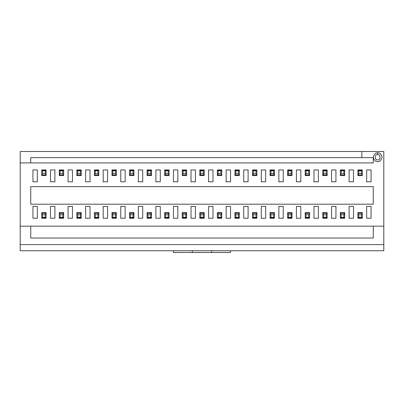 <?xml version="1.0" encoding="UTF-8"?>
<svg xmlns="http://www.w3.org/2000/svg" width="404" height="404" viewBox="0 0 404 404"><rect width="100%" height="100%" fill="white"/><g stroke="black" fill="none" stroke-linecap="round" stroke-linejoin="round"><path stroke-width="0.61" d="M362.282 218.246L357.894 218.246L362.282 218.246L362.282 217.67L357.904 217.675L357.894 218.246M357.894 217.67L358.767 217.367L358.767 214.736L357.904 213.287L358.767 214.736L361.403 214.736L362.272 213.287L357.904 213.287L357.894 217.67L362.272 217.675L361.403 217.367L357.894 217.67L357.894 213.277L362.272 213.287L362.282 212.625L357.894 212.625L357.894 213.277L357.894 212.625L362.282 212.625L362.282 217.67L362.282 213.277L361.403 214.736L358.767 214.736L358.767 217.367L361.403 217.367L361.403 214.736L361.403 217.367L362.282 217.67M357.894 169.943L362.282 169.943L357.894 169.943L357.894 170.523L362.282 170.523L362.282 169.943M357.894 170.523L357.894 175.563L362.282 175.563L362.272 174.907L357.904 174.907L357.894 170.523L358.767 170.821L358.767 173.457L361.403 173.457L361.403 170.821L357.904 170.513L362.272 170.513L361.403 170.821L362.282 170.523L362.282 175.563L357.894 175.563L358.767 173.457L358.767 170.821L361.403 170.821L361.403 173.457L358.767 173.457L357.904 174.907L362.272 174.907L361.403 173.457L362.282 174.912L362.282 170.523M344.718 218.246L340.325 218.246L344.718 218.246L344.718 217.67L340.325 217.67L340.325 218.246M344.718 217.67L344.718 212.625L340.325 212.625L340.34 213.287L344.708 213.287L344.718 217.67L343.839 217.367L343.839 214.736L341.203 214.736L341.203 217.367L344.708 217.675L340.34 217.675L341.203 217.367L340.325 217.67L340.325 212.625L344.718 212.625L343.839 214.736L343.839 217.367L341.203 217.367L341.203 214.736L343.839 214.736L344.708 213.287L340.34 213.287L341.203 214.736L340.325 213.277L340.325 217.67M327.154 218.246L322.761 218.246L327.154 218.246L327.154 217.67L322.771 217.675L322.761 218.246M322.761 217.67L323.639 217.367L323.639 214.736L322.771 213.287L323.639 214.736L326.275 214.736L327.139 213.287L322.771 213.287L322.761 217.67L327.139 217.675L326.275 217.367L322.761 217.67L322.761 213.277L327.139 213.287L327.154 212.625L322.761 212.625L322.761 213.277L322.761 212.625L327.154 212.625L327.154 217.67L327.154 213.277L326.275 214.736L323.639 214.736L323.639 217.367L326.275 217.367L326.275 214.736L326.275 217.367L327.154 217.67M309.585 218.246L305.197 218.246L309.585 218.246L309.585 217.67L305.207 217.675L305.197 218.246M305.197 217.67L306.075 217.367L306.075 214.736L305.207 213.287L306.075 214.736L308.707 214.736L309.575 213.287L305.207 213.287L305.197 217.67L309.575 217.675L308.707 217.367L305.197 217.67L305.197 213.277L309.575 213.287L309.585 212.625L305.197 212.625L305.197 213.277L305.197 212.625L309.585 212.625L309.585 217.67L309.585 213.277L308.707 214.736L306.075 214.736L306.075 217.367L308.707 217.367L308.707 214.736L308.707 217.367L309.585 217.67M340.325 169.943L344.718 169.943L340.325 169.943L340.325 170.523L344.708 170.513L344.718 169.943M344.718 170.523L343.839 170.821L343.839 173.457L344.708 174.907L343.839 173.457L341.203 173.457L340.34 174.907L344.708 174.907L344.718 170.523L340.34 170.513L341.203 170.821L344.718 170.523L344.718 174.912L340.34 174.907L340.325 175.563L344.718 175.563L344.718 174.912L344.718 175.563L340.325 175.563L340.325 170.523L340.325 174.912L341.203 173.457L343.839 173.457L343.839 170.821L341.203 170.821L341.203 173.457L341.203 170.821L340.325 170.523M322.761 169.943L327.154 169.943L322.761 169.943L322.761 170.523L327.154 170.523L327.154 169.943M322.761 170.523L322.761 175.563L327.154 175.563L327.139 174.907L322.771 174.907L322.761 170.523L323.639 170.821L323.639 173.457L326.275 173.457L326.275 170.821L322.771 170.513L327.139 170.513L326.275 170.821L327.154 170.523L327.154 175.563L322.761 175.563L323.639 173.457L323.639 170.821L326.275 170.821L326.275 173.457L323.639 173.457L322.771 174.907L327.139 174.907L326.275 173.457L327.154 174.912L327.154 170.523M305.197 169.943L309.585 169.943L305.197 169.943L305.197 170.523L309.585 170.523L309.585 169.943M305.197 170.523L305.197 175.563L309.585 175.563L309.575 174.907L305.207 174.907L305.197 170.523L306.075 170.821L306.075 173.457L308.707 173.457L308.707 170.821L305.207 170.513L309.575 170.513L308.707 170.821L309.585 170.523L309.585 175.563L305.197 175.563L306.075 173.457L306.075 170.821L308.707 170.821L308.707 173.457L306.075 173.457L305.207 174.907L309.575 174.907L308.707 173.457L309.585 174.912L309.585 170.523M292.021 218.246L287.633 218.246L292.021 218.246L292.021 217.67L287.633 217.67L287.633 218.246M292.021 217.67L292.021 212.625L287.633 212.625L287.643 213.287L292.011 213.287L292.021 217.67L291.143 217.367L291.143 214.736L288.506 214.736L288.506 217.367L292.011 217.675L287.643 217.675L288.506 217.367L287.633 217.67L287.633 212.625L292.021 212.625L291.143 214.736L291.143 217.367L288.506 217.367L288.506 214.736L291.143 214.736L292.011 213.287L287.643 213.287L288.506 214.736L287.633 213.277L287.633 217.67M287.633 169.943L292.021 169.943L287.633 169.943L287.633 170.523L292.011 170.513L292.021 169.943M292.021 170.523L291.143 170.821L291.143 173.457L292.011 174.907L291.143 173.457L288.506 173.457L287.643 174.907L292.011 174.907L292.021 170.523L287.643 170.513L288.506 170.821L292.021 170.523L292.021 174.912L287.643 174.907L287.633 175.563L292.021 175.563L292.021 174.912L292.021 175.563L287.633 175.563L287.633 170.523L287.633 174.912L288.506 173.457L291.143 173.457L291.143 170.821L288.506 170.821L288.506 173.457L288.506 170.821L287.633 170.523M274.457 218.246L270.064 218.246L274.457 218.246L274.457 217.67L270.079 217.675L270.064 218.246M270.064 217.67L270.943 217.367L270.943 214.736L270.079 213.287L270.943 214.736L273.579 214.736L274.447 213.287L270.079 213.287L270.064 217.67L274.447 217.675L273.579 217.367L270.064 217.67L270.064 213.277L274.447 213.287L274.457 212.625L270.064 212.625L270.064 213.277L270.064 212.625L274.457 212.625L274.457 217.67L274.457 213.277L273.579 214.736L270.943 214.736L270.943 217.367L273.579 217.367L273.579 214.736L273.579 217.367L274.457 217.67M270.064 169.943L274.457 169.943L270.064 169.943L270.064 170.523L274.457 170.523L274.457 169.943M270.064 170.523L270.064 175.563L274.457 175.563L274.447 174.907L270.079 174.907L270.064 170.523L270.943 170.821L270.943 173.457L273.579 173.457L273.579 170.821L270.079 170.513L274.447 170.513L273.579 170.821L274.457 170.523L274.457 175.563L270.064 175.563L270.943 173.457L270.943 170.821L273.579 170.821L273.579 173.457L270.943 173.457L270.079 174.907L274.447 174.907L273.579 173.457L274.457 174.912L274.457 170.523M256.894 218.246L252.5 218.246L256.894 218.246L256.894 217.67L252.51 217.675L252.5 218.246M252.5 217.67L253.379 217.367L253.379 214.736L252.51 213.287L253.379 214.736L256.015 214.736L256.878 213.287L252.51 213.287L252.5 217.67L256.878 217.675L256.015 217.367L252.5 217.67L252.5 213.277L256.878 213.287L256.894 212.625L252.5 212.625L252.5 213.277L252.5 212.625L256.894 212.625L256.894 217.67L256.894 213.277L256.015 214.736L253.379 214.736L253.379 217.367L256.015 217.367L256.015 214.736L256.015 217.367L256.894 217.67M252.5 169.943L256.894 169.943L252.5 169.943L252.5 170.523L256.894 170.523L256.894 169.943M252.5 170.523L252.5 175.563L256.894 175.563L256.878 174.907L252.51 174.907L252.5 170.523L253.379 170.821L253.379 173.457L256.015 173.457L256.015 170.821L252.51 170.513L256.878 170.513L256.015 170.821L256.894 170.523L256.894 175.563L252.5 175.563L253.379 173.457L253.379 170.821L256.015 170.821L256.015 173.457L253.379 173.457L252.51 174.907L256.878 174.907L256.015 173.457L256.894 174.912L256.894 170.523M239.325 218.246L234.936 218.246L239.325 218.246L239.325 217.67L234.936 217.67L234.936 218.246M239.325 217.67L239.325 212.625L234.936 212.625L234.946 213.287L239.314 213.287L239.325 217.67L238.446 217.367L238.446 214.736L235.815 214.736L235.815 217.367L239.314 217.675L234.946 217.675L235.815 217.367L234.936 217.67L234.936 212.625L239.325 212.625L238.446 214.736L238.446 217.367L235.815 217.367L235.815 214.736L238.446 214.736L239.314 213.287L234.946 213.287L235.815 214.736L234.936 213.277L234.936 217.67M234.936 169.943L239.325 169.943L234.936 169.943L234.936 170.523L239.314 170.513L239.325 169.943M239.325 170.523L238.446 170.821L238.446 173.457L239.314 174.907L238.446 173.457L235.815 173.457L234.946 174.907L239.314 174.907L239.325 170.523L234.946 170.513L235.815 170.821L239.325 170.523L239.325 174.912L234.946 174.907L234.936 175.563L239.325 175.563L239.325 174.912L239.325 175.563L234.936 175.563L234.936 170.523L234.936 174.912L235.815 173.457L238.446 173.457L238.446 170.821L235.815 170.821L235.815 173.457L235.815 170.821L234.936 170.523M221.761 218.246L217.367 218.246L221.761 218.246L221.761 217.67L217.382 217.675L217.367 218.246M217.367 217.67L218.246 217.367L218.246 214.736L217.382 213.287L218.246 214.736L220.882 214.736L221.751 213.287L217.382 213.287L217.367 217.67L221.751 217.675L220.882 217.367L217.367 217.67L217.367 213.277L221.751 213.287L221.761 212.625L217.367 212.625L217.367 213.277L217.367 212.625L221.761 212.625L221.761 217.67L221.761 213.277L220.882 214.736L218.246 214.736L218.246 217.367L220.882 217.367L220.882 214.736L220.882 217.367L221.761 217.67M217.367 169.943L221.761 169.943L217.367 169.943L217.367 170.523L221.761 170.523L221.761 169.943M217.367 170.523L217.367 175.563L221.761 175.563L221.751 174.907L217.382 174.907L217.367 170.523L218.246 170.821L218.246 173.457L220.882 173.457L220.882 170.821L217.382 170.513L221.751 170.513L220.882 170.821L221.761 170.523L221.761 175.563L217.367 175.563L218.246 173.457L218.246 170.821L220.882 170.821L220.882 173.457L218.246 173.457L217.382 174.907L221.751 174.907L220.882 173.457L221.761 174.912L221.761 170.523M204.197 218.246L199.803 218.246L204.197 218.246L204.197 217.67L199.803 217.67L199.803 218.246M199.803 217.67L200.682 217.367L199.818 217.675L204.182 217.675L200.682 217.367L200.682 214.736L199.818 213.287L200.682 214.736L203.318 214.736L204.182 213.287L199.803 213.277L199.803 217.67L199.803 212.625L204.197 212.625L203.318 214.736L200.682 214.736L200.682 217.367L203.318 217.367L203.318 214.736L203.318 217.367L204.182 217.675L204.197 212.625L199.803 212.625L199.818 213.287L204.197 213.277L204.197 217.67M199.803 169.943L204.197 169.943L199.803 169.943L199.803 170.523L204.197 170.523L204.197 169.943M204.197 170.523L203.318 170.821L204.182 170.513L199.818 170.513L203.318 170.821L203.318 173.457L204.182 174.907L203.318 173.457L200.682 173.457L199.818 174.907L204.197 174.912L204.197 170.523L204.197 175.563L199.803 175.563L200.682 173.457L203.318 173.457L203.318 170.821L200.682 170.821L200.682 173.457L200.682 170.821L199.818 170.513L199.803 175.563L204.197 175.563L204.182 174.907L199.803 174.912L199.803 170.523M186.633 218.246L182.239 218.246L186.633 218.246L186.633 217.67L182.239 217.67L182.239 218.246M186.633 217.67L186.633 212.625L182.239 212.625L182.249 213.287L186.618 213.287L186.633 217.67L185.754 217.367L185.754 214.736L183.118 214.736L183.118 217.367L186.618 217.675L182.249 217.675L183.118 217.367L182.239 217.67L182.239 212.625L186.633 212.625L185.754 214.736L185.754 217.367L183.118 217.367L183.118 214.736L185.754 214.736L186.618 213.287L182.249 213.287L183.118 214.736L182.239 213.277L182.239 217.67M182.239 169.943L186.633 169.943L182.239 169.943L182.239 170.523L186.618 170.513L186.633 169.943M186.633 170.523L185.754 170.821L185.754 173.457L186.618 174.907L185.754 173.457L183.118 173.457L182.249 174.907L186.618 174.907L186.633 170.523L182.249 170.513L183.118 170.821L186.633 170.523L186.633 174.912L182.249 174.907L182.239 175.563L186.633 175.563L186.633 174.912L186.633 175.563L182.239 175.563L182.239 170.523L182.239 174.912L183.118 173.457L185.754 173.457L185.754 170.821L183.118 170.821L183.118 173.457L183.118 170.821L182.239 170.523M169.064 218.246L164.675 218.246L169.064 218.246L169.064 217.67L164.686 217.675L164.675 218.246M164.675 217.67L165.554 217.367L165.554 214.736L164.686 213.287L165.554 214.736L168.185 214.736L169.054 213.287L164.686 213.287L164.675 217.67L169.054 217.675L168.185 217.367L164.675 217.67L164.675 213.277L169.054 213.287L169.064 212.625L164.675 212.625L164.675 213.277L164.675 212.625L169.064 212.625L169.064 217.67L169.064 213.277L168.185 214.736L165.554 214.736L165.554 217.367L168.185 217.367L168.185 214.736L168.185 217.367L169.064 217.67M164.675 169.943L169.064 169.943L164.675 169.943L164.675 170.523L169.064 170.523L169.064 169.943M164.675 170.523L164.675 175.563L169.064 175.563L169.054 174.907L164.686 174.907L164.675 170.523L165.554 170.821L165.554 173.457L168.185 173.457L168.185 170.821L164.686 170.513L169.054 170.513L168.185 170.821L169.064 170.523L169.064 175.563L164.675 175.563L165.554 173.457L165.554 170.821L168.185 170.821L168.185 173.457L165.554 173.457L164.686 174.907L169.054 174.907L168.185 173.457L169.064 174.912L169.064 170.523M151.5 218.246L147.107 218.246L151.5 218.246L151.5 217.67L147.107 217.67L147.107 218.246M151.5 217.67L151.5 212.625L147.107 212.625L147.122 213.287L151.49 213.287L151.5 217.67L150.621 217.367L150.621 214.736L147.985 214.736L147.985 217.367L151.49 217.675L147.122 217.675L147.985 217.367L147.107 217.67L147.107 212.625L151.5 212.625L150.621 214.736L150.621 217.367L147.985 217.367L147.985 214.736L150.621 214.736L151.49 213.287L147.122 213.287L147.985 214.736L147.107 213.277L147.107 217.67M147.107 169.943L151.5 169.943L147.107 169.943L147.107 170.523L151.49 170.513L151.5 169.943M151.5 170.523L150.621 170.821L150.621 173.457L151.49 174.907L150.621 173.457L147.985 173.457L147.122 174.907L151.49 174.907L151.5 170.523L147.122 170.513L147.985 170.821L151.5 170.523L151.5 174.912L147.122 174.907L147.107 175.563L151.5 175.563L151.5 174.912L151.5 175.563L147.107 175.563L147.107 170.523L147.107 174.912L147.985 173.457L150.621 173.457L150.621 170.821L147.985 170.821L147.985 173.457L147.985 170.821L147.107 170.523M133.936 218.246L129.543 218.246L133.936 218.246L133.936 217.67L129.543 217.67L129.543 218.246M133.936 217.67L133.936 212.625L129.543 212.625L129.553 213.287L133.921 213.287L133.936 217.67L133.057 217.367L133.057 214.736L130.421 214.736L130.421 217.367L133.921 217.675L129.553 217.675L130.421 217.367L129.543 217.67L129.543 212.625L133.936 212.625L133.057 214.736L133.057 217.367L130.421 217.367L130.421 214.736L133.057 214.736L133.921 213.287L129.553 213.287L130.421 214.736L129.543 213.277L129.543 217.67M129.543 169.943L133.936 169.943L129.543 169.943L129.543 170.523L133.921 170.513L133.936 169.943M133.936 170.523L133.057 170.821L133.057 173.457L133.921 174.907L133.057 173.457L130.421 173.457L129.553 174.907L133.921 174.907L133.936 170.523L129.553 170.513L130.421 170.821L133.936 170.523L133.936 174.912L129.553 174.907L129.543 175.563L133.936 175.563L133.936 174.912L133.936 175.563L129.543 175.563L129.543 170.523L129.543 174.912L130.421 173.457L133.057 173.457L133.057 170.821L130.421 170.821L130.421 173.457L130.421 170.821L129.543 170.523M116.367 218.246L111.979 218.246L116.367 218.246L116.367 217.67L111.989 217.675L111.979 218.246M111.979 217.67L112.857 217.367L112.857 214.736L111.989 213.287L112.857 214.736L115.493 214.736L116.357 213.287L111.989 213.287L111.979 217.67L116.357 217.675L115.493 217.367L111.979 217.67L111.979 213.277L116.357 213.287L116.367 212.625L111.979 212.625L111.979 213.277L111.979 212.625L116.367 212.625L116.367 217.67L116.367 213.277L115.493 214.736L112.857 214.736L112.857 217.367L115.493 217.367L115.493 214.736L115.493 217.367L116.367 217.67M111.979 169.943L116.367 169.943L111.979 169.943L111.979 170.523L116.367 170.523L116.367 169.943M111.979 170.523L111.979 175.563L116.367 175.563L116.357 174.907L111.989 174.907L111.979 170.523L112.857 170.821L112.857 173.457L115.493 173.457L115.493 170.821L111.989 170.513L116.357 170.513L115.493 170.821L116.367 170.523L116.367 175.563L111.979 175.563L112.857 173.457L112.857 170.821L115.493 170.821L115.493 173.457L112.857 173.457L111.989 174.907L116.357 174.907L115.493 173.457L116.367 174.912L116.367 170.523M98.803 218.246L94.415 218.246L98.803 218.246L98.803 217.67L94.415 217.67L94.415 218.246M98.803 217.67L98.803 212.625L94.415 212.625L94.425 213.287L98.793 213.287L98.803 217.67L97.925 217.367L97.925 214.736L95.293 214.736L95.293 217.367L98.793 217.675L94.425 217.675L95.293 217.367L94.415 217.67L94.415 212.625L98.803 212.625L97.925 214.736L97.925 217.367L95.293 217.367L95.293 214.736L97.925 214.736L98.793 213.287L94.425 213.287L95.293 214.736L94.415 213.277L94.415 217.67M94.415 169.943L98.803 169.943L94.415 169.943L94.415 170.523L98.793 170.513L98.803 169.943M98.803 170.523L97.925 170.821L97.925 173.457L98.793 174.907L97.925 173.457L95.293 173.457L94.425 174.907L98.793 174.907L98.803 170.523L94.425 170.513L95.293 170.821L98.803 170.523L98.803 174.912L94.425 174.907L94.415 175.563L98.803 175.563L98.803 174.912L98.803 175.563L94.415 175.563L94.415 170.523L94.415 174.912L95.293 173.457L97.925 173.457L97.925 170.821L95.293 170.821L95.293 173.457L95.293 170.821L94.415 170.523M81.239 218.246L76.846 218.246L81.239 218.246L81.239 217.67L76.846 217.67L76.846 218.246M81.239 217.67L81.239 212.625L76.846 212.625L76.861 213.287L81.229 213.287L81.239 217.67L80.361 217.367L80.361 214.736L77.725 214.736L77.725 217.367L81.229 217.675L76.861 217.675L77.725 217.367L76.846 217.67L76.846 212.625L81.239 212.625L80.361 214.736L80.361 217.367L77.725 217.367L77.725 214.736L80.361 214.736L81.229 213.287L76.861 213.287L77.725 214.736L76.846 213.277L76.846 217.67M76.846 169.943L81.239 169.943L76.846 169.943L76.846 170.523L81.229 170.513L81.239 169.943M81.239 170.523L80.361 170.821L80.361 173.457L81.229 174.907L80.361 173.457L77.725 173.457L76.861 174.907L81.229 174.907L81.239 170.523L76.861 170.513L77.725 170.821L81.239 170.523L81.239 174.912L76.861 174.907L76.846 175.563L81.239 175.563L81.239 174.912L81.239 175.563L76.846 175.563L76.846 170.523L76.846 174.912L77.725 173.457L80.361 173.457L80.361 170.821L77.725 170.821L77.725 173.457L77.725 170.821L76.846 170.523M63.675 218.246L59.282 218.246L63.675 218.246L63.675 217.67L59.292 217.675L59.282 218.246M59.282 217.67L60.161 217.367L60.161 214.736L59.292 213.287L60.161 214.736L62.797 214.736L63.66 213.287L59.292 213.287L59.282 217.67L63.66 217.675L62.797 217.367L59.282 217.67L59.282 213.277L63.66 213.287L63.675 212.625L59.282 212.625L59.282 213.277L59.282 212.625L63.675 212.625L63.675 217.67L63.675 213.277L62.797 214.736L60.161 214.736L60.161 217.367L62.797 217.367L62.797 214.736L62.797 217.367L63.675 217.67M59.282 169.943L63.675 169.943L59.282 169.943L59.282 170.523L63.675 170.523L63.675 169.943M59.282 170.523L59.282 175.563L63.675 175.563L63.66 174.907L59.292 174.907L59.282 170.523L60.161 170.821L60.161 173.457L62.797 173.457L62.797 170.821L59.292 170.513L63.66 170.513L62.797 170.821L63.675 170.523L63.675 175.563L59.282 175.563L60.161 173.457L60.161 170.821L62.797 170.821L62.797 173.457L60.161 173.457L59.292 174.907L63.66 174.907L62.797 173.457L63.675 174.912L63.675 170.523M46.106 218.246L41.718 218.246L46.106 218.246L46.106 217.67L41.718 217.67L41.718 218.246M46.106 217.67L46.106 212.625L41.718 212.625L41.728 213.287L46.096 213.287L46.106 217.67L45.233 217.367L45.233 214.736L42.597 214.736L42.597 217.367L46.096 217.675L41.728 217.675L42.597 217.367L41.718 217.67L41.718 212.625L46.106 212.625L45.233 214.736L45.233 217.367L42.597 217.367L42.597 214.736L45.233 214.736L46.096 213.287L41.728 213.287L42.597 214.736L41.718 213.277L41.718 217.67M41.718 169.943L46.106 169.943L41.718 169.943L41.718 170.523L46.096 170.513L46.106 169.943M46.106 170.523L45.233 170.821L45.233 173.457L46.096 174.907L45.233 173.457L42.597 173.457L41.728 174.907L46.096 174.907L46.106 170.523L41.728 170.513L42.597 170.821L46.106 170.523L46.106 174.912L41.728 174.907L41.718 175.563L46.106 175.563L46.106 174.912L46.106 175.563L41.718 175.563L41.718 170.523L41.718 174.912L42.597 173.457L45.233 173.457L45.233 170.821L42.597 170.821L42.597 173.457L42.597 170.821L41.718 170.523M30.739 226.154L373.261 226.154L373.261 238.027L30.739 238.027L30.739 226.154L20.2 226.154L20.2 162.918L20.2 244.597L20.2 226.154L30.739 226.154L30.739 238.027L373.261 238.027L373.261 226.154L383.8 226.154L383.8 151.5L20.2 151.5L20.2 162.918L30.739 162.918L30.739 157.646L373.261 157.646L373.261 162.918L20.2 162.918L20.2 151.5L383.8 151.5L383.8 226.154L30.739 226.154M30.739 186.633L373.261 186.633L373.261 204.197L30.739 204.197L30.739 186.633L30.739 204.197L373.261 204.197L373.261 186.633L30.739 186.633M361.843 157.646L361.843 151.5L361.843 157.646L30.739 157.646L30.739 162.918L373.261 162.918L373.261 157.646L361.843 157.646M383.8 250.743L20.2 250.743L20.2 244.597L383.8 244.597L383.8 226.154L383.8 250.743L383.8 244.597L20.2 244.597L20.2 250.743L383.8 250.743M230.543 252.5L173.457 252.5L192.339 252.5L192.339 250.743L192.339 252.5L230.543 252.5L230.543 250.743L230.543 252.5M211.661 250.743L211.661 252.5L211.661 250.743M173.457 250.743L173.457 252.5L173.457 250.743M377.654 152.818C379.73 152.566 381.194 154.03 382.043 157.207C381.194 160.388 379.73 161.847 377.654 161.6C375.579 161.847 374.114 160.388 373.261 157.207C374.114 154.03 375.579 152.566 377.654 152.818C375.579 152.566 374.114 154.03 373.261 157.207C374.114 160.388 375.579 161.847 377.654 161.6C379.73 161.847 381.194 160.388 382.043 157.207C381.194 154.03 379.73 152.566 377.654 152.818L377.654 154.575C374.523 153.636 374.523 160.782 377.654 159.843C380.78 160.782 380.78 153.636 377.654 154.575C380.78 153.636 380.78 160.782 377.654 159.843C374.523 160.782 374.523 153.636 377.654 154.575L377.654 152.818M371.064 206.388L371.064 218.246L366.675 218.246L366.675 206.388L371.064 206.388L366.675 206.388L366.675 218.246L371.064 218.246L371.064 206.388M371.064 169.943L371.064 181.8L366.675 181.8L366.675 169.943L371.064 169.943L366.675 169.943L366.675 181.8L371.064 181.8L371.064 169.943M353.5 206.388L353.5 218.246L349.106 218.246L349.106 206.388L353.5 206.388L349.106 206.388L349.106 218.246L353.5 218.246L353.5 206.388M353.5 169.943L353.5 181.8L349.106 181.8L349.106 169.943L353.5 169.943L349.106 169.943L349.106 181.8L353.5 181.8L353.5 169.943M335.936 206.388L335.936 218.246L331.543 218.246L331.543 206.388L335.936 206.388L331.543 206.388L331.543 218.246L335.936 218.246L335.936 206.388M335.936 169.943L335.936 181.8L331.543 181.8L331.543 169.943L335.936 169.943L331.543 169.943L331.543 181.8L335.936 181.8L335.936 169.943M318.367 206.388L318.367 218.246L313.979 218.246L313.979 206.388L318.367 206.388L313.979 206.388L313.979 218.246L318.367 218.246L318.367 206.388M318.367 169.943L318.367 181.8L313.979 181.8L313.979 169.943L318.367 169.943L313.979 169.943L313.979 181.8L318.367 181.8L318.367 169.943M300.803 206.388L300.803 218.246L296.415 218.246L296.415 206.388L300.803 206.388L296.415 206.388L296.415 218.246L300.803 218.246L300.803 206.388M300.803 169.943L300.803 181.8L296.415 181.8L296.415 169.943L300.803 169.943L296.415 169.943L296.415 181.8L300.803 181.8L300.803 169.943M283.239 206.388L283.239 218.246L278.846 218.246L278.846 206.388L283.239 206.388L278.846 206.388L278.846 218.246L283.239 218.246L283.239 206.388M283.239 169.943L283.239 181.8L278.846 181.8L278.846 169.943L283.239 169.943L278.846 169.943L278.846 181.8L283.239 181.8L283.239 169.943M265.675 206.388L265.675 218.246L261.282 218.246L261.282 206.388L265.675 206.388L261.282 206.388L261.282 218.246L265.675 218.246L265.675 206.388M265.675 169.943L265.675 181.8L261.282 181.8L261.282 169.943L265.675 169.943L261.282 169.943L261.282 181.8L265.675 181.8L265.675 169.943M248.107 206.388L248.107 218.246L243.718 218.246L243.718 206.388L248.107 206.388L243.718 206.388L243.718 218.246L248.107 218.246L248.107 206.388M248.107 169.943L248.107 181.8L243.718 181.8L243.718 169.943L248.107 169.943L243.718 169.943L243.718 181.8L248.107 181.8L248.107 169.943M230.543 206.388L230.543 218.246L226.154 218.246L226.154 206.388L230.543 206.388L226.154 206.388L226.154 218.246L230.543 218.246L230.543 206.388M230.543 169.943L230.543 181.8L226.154 181.8L226.154 169.943L230.543 169.943L226.154 169.943L226.154 181.8L230.543 181.8L230.543 169.943M212.979 206.388L212.979 218.246L208.585 218.246L208.585 206.388L212.979 206.388L208.585 206.388L208.585 218.246L212.979 218.246L212.979 206.388M212.979 169.943L212.979 181.8L208.585 181.8L208.585 169.943L212.979 169.943L208.585 169.943L208.585 181.8L212.979 181.8L212.979 169.943M195.415 206.388L195.415 218.246L191.021 218.246L191.021 206.388L195.415 206.388L191.021 206.388L191.021 218.246L195.415 218.246L195.415 206.388M195.415 169.943L195.415 181.8L191.021 181.8L191.021 169.943L195.415 169.943L191.021 169.943L191.021 181.8L195.415 181.8L195.415 169.943M177.846 206.388L177.846 218.246L173.457 218.246L173.457 206.388L177.846 206.388L173.457 206.388L173.457 218.246L177.846 218.246L177.846 206.388M177.846 169.943L177.846 181.8L173.457 181.8L173.457 169.943L177.846 169.943L173.457 169.943L173.457 181.8L177.846 181.8L177.846 169.943M160.282 206.388L160.282 218.246L155.893 218.246L155.893 206.388L160.282 206.388L155.893 206.388L155.893 218.246L160.282 218.246L160.282 206.388M160.282 169.943L160.282 181.8L155.893 181.8L155.893 169.943L160.282 169.943L155.893 169.943L155.893 181.8L160.282 181.8L160.282 169.943M142.718 206.388L142.718 218.246L138.325 218.246L138.325 206.388L142.718 206.388L138.325 206.388L138.325 218.246L142.718 218.246L142.718 206.388M142.718 169.943L142.718 181.8L138.325 181.8L138.325 169.943L142.718 169.943L138.325 169.943L138.325 181.8L142.718 181.8L142.718 169.943M125.154 206.388L125.154 218.246L120.761 218.246L120.761 206.388L125.154 206.388L120.761 206.388L120.761 218.246L125.154 218.246L125.154 206.388M125.154 169.943L125.154 181.8L120.761 181.8L120.761 169.943L125.154 169.943L120.761 169.943L120.761 181.8L125.154 181.8L125.154 169.943M107.585 206.388L107.585 218.246L103.197 218.246L103.197 206.388L107.585 206.388L103.197 206.388L103.197 218.246L107.585 218.246L107.585 206.388M107.585 169.943L107.585 181.8L103.197 181.8L103.197 169.943L107.585 169.943L103.197 169.943L103.197 181.8L107.585 181.8L107.585 169.943M90.021 206.388L90.021 218.246L85.633 218.246L85.633 206.388L90.021 206.388L85.633 206.388L85.633 218.246L90.021 218.246L90.021 206.388M90.021 169.943L90.021 181.8L85.633 181.8L85.633 169.943L90.021 169.943L85.633 169.943L85.633 181.8L90.021 181.8L90.021 169.943M72.457 206.388L72.457 218.246L68.064 218.246L68.064 206.388L72.457 206.388L68.064 206.388L68.064 218.246L72.457 218.246L72.457 206.388M72.457 169.943L72.457 181.8L68.064 181.8L68.064 169.943L72.457 169.943L68.064 169.943L68.064 181.8L72.457 181.8L72.457 169.943M54.894 206.388L54.894 218.246L50.5 218.246L50.5 206.388L54.894 206.388L50.5 206.388L50.5 218.246L54.894 218.246L54.894 206.388M54.894 169.943L54.894 181.8L50.5 181.8L50.5 169.943L54.894 169.943L50.5 169.943L50.5 181.8L54.894 181.8L54.894 169.943M37.325 206.388L37.325 218.246L32.936 218.246L32.936 206.388L37.325 206.388L32.936 206.388L32.936 218.246L37.325 218.246L37.325 206.388M37.325 169.943L37.325 181.8L32.936 181.8L32.936 169.943L37.325 169.943L32.936 169.943L32.936 181.8L37.325 181.8L37.325 169.943"/></g></svg>
